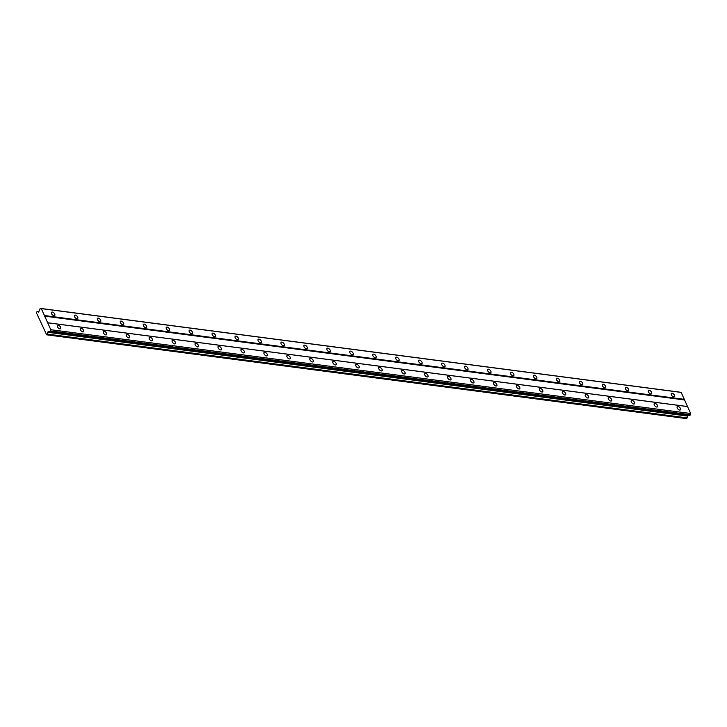 <?xml version="1.0" encoding="UTF-8"?>
<svg xmlns="http://www.w3.org/2000/svg" width="727" height="727" viewBox="0 0 727 727"><rect width="100%" height="100%" fill="white"/><g stroke="black" fill="none" stroke-linecap="round" stroke-linejoin="round"><path stroke-width="1.09" d="M673.72 396.86A2.245 1.2 46.4 0 0 674.456 396.678A2.245 1.2 46.4 0 0 674.183 394.725A2.245 1.2 46.4 0 0 672.093 393.234A2.245 1.2 46.4 0 0 671.357 393.425A2.245 1.2 46.4 0 0 671.63 395.379A2.245 1.2 46.4 0 0 673.72 396.86M53.952 315.7A2.245 1.2 46.4 0 0 54.689 315.509A2.245 1.2 46.4 0 0 54.416 313.564A2.245 1.2 46.4 0 0 52.326 312.074A2.245 1.2 46.4 0 0 51.59 312.265A2.245 1.2 46.4 0 0 51.862 314.209A2.245 1.2 46.4 0 0 53.952 315.7M76.908 318.708A2.245 1.2 46.4 0 0 77.644 318.517A2.245 1.2 46.4 0 0 77.371 316.572A2.245 1.2 46.4 0 0 75.281 315.082A2.245 1.2 46.4 0 0 74.545 315.264A2.245 1.2 46.4 0 0 74.817 317.217A2.245 1.2 46.4 0 0 76.908 318.708M99.863 321.707A2.245 1.2 46.4 0 0 100.599 321.525A2.245 1.2 46.4 0 0 100.326 319.571A2.245 1.2 46.4 0 0 98.236 318.09A2.245 1.2 46.4 0 0 97.5 318.272A2.245 1.2 46.4 0 0 97.772 320.225A2.245 1.2 46.4 0 0 99.863 321.707M122.818 324.715A2.245 1.2 46.4 0 0 123.554 324.533A2.245 1.2 46.4 0 0 123.281 322.579A2.245 1.2 46.4 0 0 121.191 321.089A2.245 1.2 46.4 0 0 120.455 321.279A2.245 1.2 46.4 0 0 120.727 323.224A2.245 1.2 46.4 0 0 122.818 324.715M145.773 327.723A2.245 1.2 46.4 0 0 146.509 327.532A2.245 1.2 46.4 0 0 146.236 325.587A2.245 1.2 46.4 0 0 144.146 324.097A2.245 1.2 46.4 0 0 143.41 324.287A2.245 1.2 46.4 0 0 143.682 326.232A2.245 1.2 46.4 0 0 145.773 327.723M168.728 330.73A2.245 1.2 46.4 0 0 169.464 330.54A2.245 1.2 46.4 0 0 169.191 328.595A2.245 1.2 46.4 0 0 167.101 327.105A2.245 1.2 46.4 0 0 166.365 327.295A2.245 1.2 46.4 0 0 166.637 329.24A2.245 1.2 46.4 0 0 168.728 330.73M191.683 333.738A2.245 1.2 46.4 0 0 192.419 333.548A2.245 1.2 46.4 0 0 192.146 331.603A2.245 1.2 46.4 0 0 190.056 330.113A2.245 1.2 46.4 0 0 189.32 330.294A2.245 1.2 46.4 0 0 189.593 332.248A2.245 1.2 46.4 0 0 191.683 333.738M214.638 336.737A2.245 1.2 46.4 0 0 215.374 336.556A2.245 1.2 46.4 0 0 215.101 334.602A2.245 1.2 46.4 0 0 213.002 333.12A2.245 1.2 46.4 0 0 212.275 333.302A2.245 1.2 46.4 0 0 212.548 335.256A2.245 1.2 46.4 0 0 214.638 336.737M237.593 339.745A2.245 1.2 46.4 0 0 238.329 339.564A2.245 1.2 46.4 0 0 238.047 337.61A2.245 1.2 46.4 0 0 235.957 336.119A2.245 1.2 46.4 0 0 235.221 336.31A2.245 1.2 46.4 0 0 235.493 338.255A2.245 1.2 46.4 0 0 237.593 339.745M260.548 342.753A2.245 1.2 46.4 0 0 261.275 342.562A2.245 1.2 46.4 0 0 261.002 340.618A2.245 1.2 46.4 0 0 258.912 339.127A2.245 1.2 46.4 0 0 258.176 339.318A2.245 1.2 46.4 0 0 258.448 341.263A2.245 1.2 46.4 0 0 260.548 342.753M283.494 345.761A2.245 1.2 46.4 0 0 284.23 345.57A2.245 1.2 46.4 0 0 283.957 343.626A2.245 1.2 46.4 0 0 281.867 342.135A2.245 1.2 46.4 0 0 281.131 342.317A2.245 1.2 46.4 0 0 281.404 344.271A2.245 1.2 46.4 0 0 283.494 345.761M306.449 348.769A2.245 1.2 46.4 0 0 307.185 348.578A2.245 1.2 46.4 0 0 306.912 346.634A2.245 1.2 46.4 0 0 304.822 345.143A2.245 1.2 46.4 0 0 304.086 345.325A2.245 1.2 46.4 0 0 304.359 347.279A2.245 1.2 46.4 0 0 306.449 348.769M329.404 351.768A2.245 1.2 46.4 0 0 330.14 351.586A2.245 1.2 46.4 0 0 329.867 349.632A2.245 1.2 46.4 0 0 327.777 348.151A2.245 1.2 46.4 0 0 327.041 348.333A2.245 1.2 46.4 0 0 327.314 350.287A2.245 1.2 46.4 0 0 329.404 351.768M352.359 354.776A2.245 1.2 46.4 0 0 353.095 354.594A2.245 1.2 46.4 0 0 352.822 352.64A2.245 1.2 46.4 0 0 350.732 351.15A2.245 1.2 46.4 0 0 349.996 351.341A2.245 1.2 46.4 0 0 350.269 353.286A2.245 1.2 46.4 0 0 352.359 354.776M375.314 357.784A2.245 1.2 46.4 0 0 376.05 357.593A2.245 1.2 46.4 0 0 375.777 355.648A2.245 1.2 46.4 0 0 373.687 354.158A2.245 1.2 46.4 0 0 372.951 354.349A2.245 1.2 46.4 0 0 373.224 356.294A2.245 1.2 46.4 0 0 375.314 357.784M398.269 360.792A2.245 1.2 46.4 0 0 399.005 360.601A2.245 1.2 46.4 0 0 398.732 358.656A2.245 1.2 46.4 0 0 396.642 357.166A2.245 1.2 46.4 0 0 395.906 357.348A2.245 1.2 46.4 0 0 396.179 359.302A2.245 1.2 46.4 0 0 398.269 360.792M421.224 363.8A2.245 1.2 46.4 0 0 421.96 363.609A2.245 1.2 46.4 0 0 421.687 361.664A2.245 1.2 46.4 0 0 419.597 360.174A2.245 1.2 46.4 0 0 418.861 360.356A2.245 1.2 46.4 0 0 419.134 362.31A2.245 1.2 46.4 0 0 421.224 363.8M444.179 366.799A2.245 1.2 46.4 0 0 444.915 366.617A2.245 1.2 46.4 0 0 444.642 364.663A2.245 1.2 46.4 0 0 442.552 363.182A2.245 1.2 46.4 0 0 441.816 363.364A2.245 1.2 46.4 0 0 442.089 365.317A2.245 1.2 46.4 0 0 444.179 366.799M467.134 369.807A2.245 1.2 46.4 0 0 467.87 369.625A2.245 1.2 46.4 0 0 467.597 367.671A2.245 1.2 46.4 0 0 465.507 366.181A2.245 1.2 46.4 0 0 464.771 366.372A2.245 1.2 46.4 0 0 465.044 368.316A2.245 1.2 46.4 0 0 467.134 369.807M490.089 372.815A2.245 1.2 46.4 0 0 490.825 372.624A2.245 1.2 46.4 0 0 490.552 370.679A2.245 1.2 46.4 0 0 488.453 369.189A2.245 1.2 46.4 0 0 487.726 369.38A2.245 1.2 46.4 0 0 487.999 371.324A2.245 1.2 46.4 0 0 490.089 372.815M513.044 375.823A2.245 1.2 46.4 0 0 513.771 375.632A2.245 1.2 46.4 0 0 513.498 373.687A2.245 1.2 46.4 0 0 511.408 372.197A2.245 1.2 46.4 0 0 510.672 372.378A2.245 1.2 46.4 0 0 510.945 374.332A2.245 1.2 46.4 0 0 513.044 375.823M535.99 378.831A2.245 1.2 46.4 0 0 536.726 378.64A2.245 1.2 46.4 0 0 536.453 376.686A2.245 1.2 46.4 0 0 534.363 375.205A2.245 1.2 46.4 0 0 533.627 375.386A2.245 1.2 46.4 0 0 533.9 377.34A2.245 1.2 46.4 0 0 535.99 378.831M558.945 381.829A2.245 1.2 46.4 0 0 559.681 381.648A2.245 1.2 46.4 0 0 559.408 379.694A2.245 1.2 46.4 0 0 557.318 378.213A2.245 1.2 46.4 0 0 556.582 378.394A2.245 1.2 46.4 0 0 556.855 380.348A2.245 1.2 46.4 0 0 558.945 381.829M581.9 384.837A2.245 1.2 46.4 0 0 582.636 384.656A2.245 1.2 46.4 0 0 582.363 382.702A2.245 1.2 46.4 0 0 580.273 381.212A2.245 1.2 46.4 0 0 579.537 381.402A2.245 1.2 46.4 0 0 579.81 383.347A2.245 1.2 46.4 0 0 581.9 384.837M604.855 387.845A2.245 1.2 46.4 0 0 605.591 387.655A2.245 1.2 46.4 0 0 605.318 385.71A2.245 1.2 46.4 0 0 603.228 384.219A2.245 1.2 46.4 0 0 602.492 384.41A2.245 1.2 46.4 0 0 602.765 386.355A2.245 1.2 46.4 0 0 604.855 387.845M627.81 390.853A2.245 1.2 46.4 0 0 628.546 390.663A2.245 1.2 46.4 0 0 628.273 388.718A2.245 1.2 46.4 0 0 626.183 387.227A2.245 1.2 46.4 0 0 625.447 387.409A2.245 1.2 46.4 0 0 625.72 389.363A2.245 1.2 46.4 0 0 627.81 390.853M650.765 393.852A2.245 1.2 46.4 0 0 651.501 393.67A2.245 1.2 46.4 0 0 651.228 391.717A2.245 1.2 46.4 0 0 649.138 390.235A2.245 1.2 46.4 0 0 648.402 390.417A2.245 1.2 46.4 0 0 648.675 392.371A2.245 1.2 46.4 0 0 650.765 393.852M679.645 410.037A2.245 1.2 46.4 0 0 680.381 409.855A2.245 1.2 46.4 0 0 680.108 407.902A2.245 1.2 46.4 0 0 678.009 406.42A2.245 1.2 46.4 0 0 677.282 406.602A2.245 1.2 46.4 0 0 677.555 408.556A2.245 1.2 46.4 0 0 679.645 410.037M59.878 328.877A2.245 1.2 46.4 0 0 60.614 328.686A2.245 1.2 46.4 0 0 60.341 326.741A2.245 1.2 46.4 0 0 58.251 325.251A2.245 1.2 46.4 0 0 57.515 325.442A2.245 1.2 46.4 0 0 57.787 327.386A2.245 1.2 46.4 0 0 59.878 328.877M82.833 331.885A2.245 1.2 46.4 0 0 83.569 331.694A2.245 1.2 46.4 0 0 83.296 329.749A2.245 1.2 46.4 0 0 81.206 328.259A2.245 1.2 46.4 0 0 80.47 328.44A2.245 1.2 46.4 0 0 80.742 330.394A2.245 1.2 46.4 0 0 82.833 331.885M105.788 334.893A2.245 1.2 46.4 0 0 106.524 334.702A2.245 1.2 46.4 0 0 106.251 332.757A2.245 1.2 46.4 0 0 104.161 331.267A2.245 1.2 46.4 0 0 103.425 331.448A2.245 1.2 46.4 0 0 103.697 333.402A2.245 1.2 46.4 0 0 105.788 334.893M128.743 337.891A2.245 1.2 46.4 0 0 129.479 337.71A2.245 1.2 46.4 0 0 129.206 335.756A2.245 1.2 46.4 0 0 127.116 334.275A2.245 1.2 46.4 0 0 126.38 334.456A2.245 1.2 46.4 0 0 126.652 336.41A2.245 1.2 46.4 0 0 128.743 337.891M151.698 340.899A2.245 1.2 46.4 0 0 152.434 340.718A2.245 1.2 46.4 0 0 152.161 338.764A2.245 1.2 46.4 0 0 150.062 337.273A2.245 1.2 46.4 0 0 149.335 337.464A2.245 1.2 46.4 0 0 149.608 339.409A2.245 1.2 46.4 0 0 151.698 340.899M174.653 343.907A2.245 1.2 46.4 0 0 175.389 343.717A2.245 1.2 46.4 0 0 175.107 341.772A2.245 1.2 46.4 0 0 173.017 340.281A2.245 1.2 46.4 0 0 172.281 340.472A2.245 1.2 46.4 0 0 172.553 342.417A2.245 1.2 46.4 0 0 174.653 343.907M197.608 346.915A2.245 1.2 46.4 0 0 198.335 346.724A2.245 1.2 46.4 0 0 198.062 344.78A2.245 1.2 46.4 0 0 195.972 343.289A2.245 1.2 46.4 0 0 195.236 343.471A2.245 1.2 46.4 0 0 195.508 345.425A2.245 1.2 46.4 0 0 197.608 346.915M220.554 349.923A2.245 1.2 46.4 0 0 221.29 349.732A2.245 1.2 46.4 0 0 221.017 347.788A2.245 1.2 46.4 0 0 218.927 346.297A2.245 1.2 46.4 0 0 218.191 346.479A2.245 1.2 46.4 0 0 218.463 348.433A2.245 1.2 46.4 0 0 220.554 349.923M243.509 352.922A2.245 1.2 46.4 0 0 244.245 352.74A2.245 1.2 46.4 0 0 243.972 350.787A2.245 1.2 46.4 0 0 241.882 349.305A2.245 1.2 46.4 0 0 241.146 349.487A2.245 1.2 46.4 0 0 241.419 351.441A2.245 1.2 46.4 0 0 243.509 352.922M266.464 355.93A2.245 1.2 46.4 0 0 267.2 355.748A2.245 1.2 46.4 0 0 266.927 353.795A2.245 1.2 46.4 0 0 264.837 352.304A2.245 1.2 46.4 0 0 264.101 352.495A2.245 1.2 46.4 0 0 264.374 354.44A2.245 1.2 46.4 0 0 266.464 355.93M289.419 358.938A2.245 1.2 46.4 0 0 290.155 358.747A2.245 1.2 46.4 0 0 289.882 356.803A2.245 1.2 46.4 0 0 287.792 355.312A2.245 1.2 46.4 0 0 287.056 355.503A2.245 1.2 46.4 0 0 287.329 357.448A2.245 1.2 46.4 0 0 289.419 358.938M312.374 361.946A2.245 1.2 46.4 0 0 313.11 361.755A2.245 1.2 46.4 0 0 312.837 359.81A2.245 1.2 46.4 0 0 310.747 358.32A2.245 1.2 46.4 0 0 310.011 358.502A2.245 1.2 46.4 0 0 310.284 360.456A2.245 1.2 46.4 0 0 312.374 361.946M335.329 364.954A2.245 1.2 46.4 0 0 336.065 364.763A2.245 1.2 46.4 0 0 335.792 362.809A2.245 1.2 46.4 0 0 333.702 361.328A2.245 1.2 46.4 0 0 332.966 361.51A2.245 1.2 46.4 0 0 333.239 363.464A2.245 1.2 46.4 0 0 335.329 364.954M358.284 367.953A2.245 1.2 46.4 0 0 359.02 367.771A2.245 1.2 46.4 0 0 358.747 365.817A2.245 1.2 46.4 0 0 356.657 364.336A2.245 1.2 46.4 0 0 355.921 364.518A2.245 1.2 46.4 0 0 356.194 366.472A2.245 1.2 46.4 0 0 358.284 367.953M381.239 370.961A2.245 1.2 46.4 0 0 381.975 370.779A2.245 1.2 46.4 0 0 381.702 368.825A2.245 1.2 46.4 0 0 379.612 367.335A2.245 1.2 46.4 0 0 378.876 367.526A2.245 1.2 46.4 0 0 379.149 369.47A2.245 1.2 46.4 0 0 381.239 370.961M404.194 373.969A2.245 1.2 46.4 0 0 404.93 373.778A2.245 1.2 46.4 0 0 404.657 371.833A2.245 1.2 46.4 0 0 402.567 370.343A2.245 1.2 46.4 0 0 401.831 370.534A2.245 1.2 46.4 0 0 402.104 372.478A2.245 1.2 46.4 0 0 404.194 373.969M427.149 376.977A2.245 1.2 46.4 0 0 427.885 376.786A2.245 1.2 46.4 0 0 427.612 374.841A2.245 1.2 46.4 0 0 425.513 373.351A2.245 1.2 46.4 0 0 424.786 373.533A2.245 1.2 46.4 0 0 425.059 375.486A2.245 1.2 46.4 0 0 427.149 376.977M450.104 379.985A2.245 1.2 46.4 0 0 450.831 379.794A2.245 1.2 46.4 0 0 450.558 377.84A2.245 1.2 46.4 0 0 448.468 376.359A2.245 1.2 46.4 0 0 447.732 376.541A2.245 1.2 46.4 0 0 448.005 378.494A2.245 1.2 46.4 0 0 450.104 379.985M473.05 382.984A2.245 1.2 46.4 0 0 473.786 382.802A2.245 1.2 46.4 0 0 473.513 380.848A2.245 1.2 46.4 0 0 471.423 379.367A2.245 1.2 46.4 0 0 470.687 379.549A2.245 1.2 46.4 0 0 470.96 381.502A2.245 1.2 46.4 0 0 473.05 382.984M496.005 385.992A2.245 1.2 46.4 0 0 496.741 385.81A2.245 1.2 46.4 0 0 496.468 383.856A2.245 1.2 46.4 0 0 494.378 382.366A2.245 1.2 46.4 0 0 493.642 382.556A2.245 1.2 46.4 0 0 493.915 384.501A2.245 1.2 46.4 0 0 496.005 385.992M518.96 389A2.245 1.2 46.4 0 0 519.696 388.809A2.245 1.2 46.4 0 0 519.423 386.864A2.245 1.2 46.4 0 0 517.333 385.374A2.245 1.2 46.4 0 0 516.597 385.564A2.245 1.2 46.4 0 0 516.87 387.509A2.245 1.2 46.4 0 0 518.96 389M541.915 392.007A2.245 1.2 46.4 0 0 542.651 391.817A2.245 1.2 46.4 0 0 542.378 389.872A2.245 1.2 46.4 0 0 540.288 388.382A2.245 1.2 46.4 0 0 539.552 388.563A2.245 1.2 46.4 0 0 539.825 390.517A2.245 1.2 46.4 0 0 541.915 392.007M564.87 395.006A2.245 1.2 46.4 0 0 565.606 394.825A2.245 1.2 46.4 0 0 565.333 392.871A2.245 1.2 46.4 0 0 563.243 391.39A2.245 1.2 46.4 0 0 562.507 391.571A2.245 1.2 46.4 0 0 562.78 393.525A2.245 1.2 46.4 0 0 564.87 395.006M587.825 398.014A2.245 1.2 46.4 0 0 588.561 397.833A2.245 1.2 46.4 0 0 588.288 395.879A2.245 1.2 46.4 0 0 586.198 394.388A2.245 1.2 46.4 0 0 585.462 394.579A2.245 1.2 46.4 0 0 585.735 396.533A2.245 1.2 46.4 0 0 587.825 398.014M610.78 401.022A2.245 1.2 46.4 0 0 611.516 400.841A2.245 1.2 46.4 0 0 611.243 398.887A2.245 1.2 46.4 0 0 609.153 397.396A2.245 1.2 46.4 0 0 608.417 397.587A2.245 1.2 46.4 0 0 608.69 399.532A2.245 1.2 46.4 0 0 610.78 401.022M633.735 404.03A2.245 1.2 46.4 0 0 634.471 403.839A2.245 1.2 46.4 0 0 634.198 401.895A2.245 1.2 46.4 0 0 632.108 400.404A2.245 1.2 46.4 0 0 631.372 400.595A2.245 1.2 46.4 0 0 631.645 402.54A2.245 1.2 46.4 0 0 633.735 404.03M656.69 407.038A2.245 1.2 46.4 0 0 657.426 406.847A2.245 1.2 46.4 0 0 657.153 404.903A2.245 1.2 46.4 0 0 655.063 403.412A2.245 1.2 46.4 0 0 654.327 403.594A2.245 1.2 46.4 0 0 654.6 405.548A2.245 1.2 46.4 0 0 656.69 407.038M46.664 334.82L47.409 334.111L47.391 332.239L49.054 331.376A1.009 0.718 97.5 0 1 49.918 331.567L50.572 330.939A1.009 0.718 97.5 0 1 50.799 329.713L41.321 308.611A1.009 0.718 97.5 0 1 40.448 308.421L39.794 309.048A1.009 0.718 97.5 0 1 39.576 310.275L38.367 312.147L37.195 311.374L36.35 312.646L46.664 334.82L686.515 418.607L688.16 415.162M40.33 308.393L680.299 392.216A1.009 0.718 97.5 0 0 680.363 392.298M50.045 331.603L689.896 415.39L690.423 414.735A1.009 0.718 97.5 0 1 690.65 413.499L681.172 392.407L41.321 308.611M40.448 308.421L680.299 392.216M684.28 399.332L44.429 315.536M44.329 316.1L684.18 399.895M687.142 406.484L47.291 322.697M47.691 322.788L687.542 406.575M690.65 413.499L50.799 329.713M690.423 414.735L50.572 330.939M50.545 331.121L690.396 414.917M49.854 331.476L49.054 331.376M687.242 416.035L47.391 332.239M687.26 417.907L47.409 334.111M38.931 311.601L37.195 311.374"/></g></svg>
